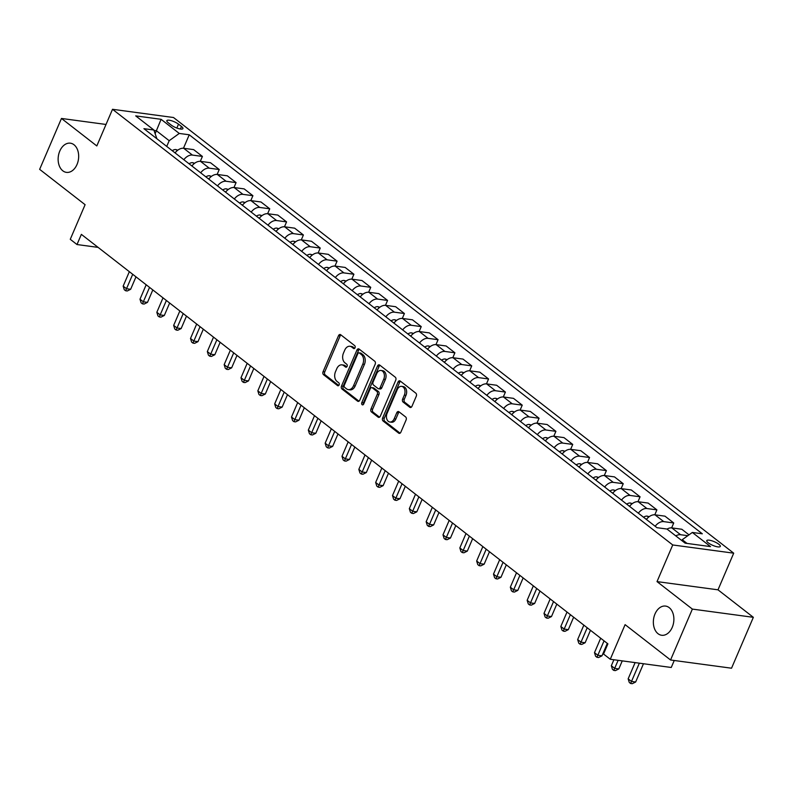 <?xml version="1.0" encoding="UTF-8"?>
<svg xmlns="http://www.w3.org/2000/svg" width="793" height="793" viewBox="0 0 793 793"><rect width="100%" height="100%" fill="white"/><g stroke="black" fill="none" stroke-linecap="round" stroke-linejoin="round"><path stroke-width="1.19" d="M355.046 347.77A1.576 1.09 -82.3 0 0 354.719 345.659L340.683 334.735A2.26 1.556 -82.3 0 0 340.128 334.497A2.26 1.556 -82.3 0 0 338.502 335.707L323.078 371.669A2.26 1.556 -82.3 0 0 323.544 374.702L337.59 385.626A1.576 1.09 -82.3 0 0 338.789 382.821L336.975 381.413A7.226 4.996 -82.3 0 1 335.489 371.729L336.767 368.725A7.226 4.996 -82.3 0 1 341.961 364.859A7.226 4.996 -82.3 0 1 343.736 365.623L345.56 367.04A1.576 1.09 -82.3 0 0 346.759 364.245L344.935 362.827A7.226 4.996 -82.3 0 1 343.448 353.143L344.737 350.149A7.226 4.996 -82.3 0 1 349.931 346.273A7.226 4.996 -82.3 0 1 351.705 347.037L353.519 348.454A1.576 1.09 -82.3 0 0 355.046 347.77M654.998 613.97A14.72 10.17 -82.3 0 0 661.649 635.262A14.72 10.17 -82.3 0 0 672.236 627.372A14.72 10.17 -82.3 0 0 665.585 606.08A14.72 10.17 -82.3 0 0 654.998 613.97M59.782 151.076A14.72 10.17 -82.3 0 0 66.434 172.368A14.72 10.17 -82.3 0 0 77.02 164.478A14.72 10.17 -82.3 0 0 70.369 143.186A14.72 10.17 -82.3 0 0 59.782 151.076M718.815 544.246A7.365 1.982 23.2 0 0 711.628 540.727A7.365 1.982 23.2 0 0 706.771 540.638A7.365 1.982 23.2 0 0 708.268 542.828A7.365 1.982 23.2 0 0 715.455 546.347A7.365 1.982 23.2 0 0 720.302 546.436A7.365 1.982 23.2 0 0 718.815 544.246M409.783 407.265A2.26 1.556 -82.3 0 0 410.338 407.503A2.26 1.556 -82.3 0 0 411.964 406.294L416.285 396.203A2.26 1.556 -82.3 0 0 415.819 393.169L400.227 381.046A2.26 1.556 -82.3 0 0 399.672 380.809A2.26 1.556 -82.3 0 0 398.046 382.018L382.632 417.98A2.26 1.556 -82.3 0 0 383.098 421.014L398.691 433.137A2.26 1.556 -82.3 0 0 399.246 433.384A2.26 1.556 -82.3 0 0 400.871 432.165L406.095 419.983A2.26 1.556 -82.3 0 0 405.629 416.949L398.958 411.765A2.26 1.556 -82.3 0 0 398.403 411.527A2.26 1.556 -82.3 0 0 396.778 412.737L394.19 418.773A6.037 4.173 -82.3 0 1 389.849 422.015A6.037 4.173 -82.3 0 1 387.113 413.282L397.263 389.601A6.037 4.173 -82.3 0 1 401.605 386.36A6.037 4.173 -82.3 0 1 404.341 395.092L402.646 399.048A2.26 1.556 -82.3 0 0 403.112 402.071L409.783 407.265L410.943 407.414M106.024 124.461L61.467 118.454L39.65 169.345L85.099 204.693L70.27 239.308L77 244.541L81.362 234.361L607.904 643.847L603.542 654.027L610.273 659.261L671.255 667.478L674.248 660.49M692.368 609.093L753.35 617.321L718.002 589.823L657.02 581.606L692.368 609.093L670.561 659.994L625.102 624.646L610.273 659.261M657.02 581.606L672.732 544.96L112.517 109.295L173.498 117.513L733.703 553.177L672.732 544.96M61.467 118.454L96.815 145.942L112.517 109.295M375.178 364.225A2.26 1.556 -82.3 0 0 374.712 361.202L359.12 349.069A2.26 1.556 -82.3 0 0 358.565 348.831A2.26 1.556 -82.3 0 0 356.939 350.04L341.525 386.013A2.26 1.556 -82.3 0 0 341.991 389.036L357.584 401.169A2.26 1.556 -82.3 0 0 358.139 401.407A2.26 1.556 -82.3 0 0 359.764 400.197L375.178 364.225M379.669 365.058L395.271 377.19A2.26 1.556 -82.3 0 1 395.737 380.214L380.313 416.186A2.26 1.556 -82.3 0 1 378.697 417.396A2.26 1.556 -82.3 0 1 378.142 417.158L371.461 411.964A2.26 1.556 -82.3 0 1 370.995 408.94L377.25 394.349A2.26 1.556 -82.3 0 0 376.784 391.326L372.353 387.876A2.26 1.556 -82.3 0 0 371.798 387.638A2.26 1.556 -82.3 0 0 370.182 388.848L363.67 404.034A1.576 1.09 -82.3 0 1 361.816 402.596L377.498 366.029A2.26 1.556 -82.3 0 1 379.113 364.82A2.26 1.556 -82.3 0 1 379.669 365.058M753.35 617.321L731.533 668.212L670.561 659.994M168.285 122.786L171.248 125.086A7.127 1.923 23.2 0 0 178.217 128.506A7.127 1.923 23.2 0 0 182.915 128.585A7.127 1.923 23.2 0 0 181.468 126.464L178.504 124.164A7.127 1.923 23.2 0 0 171.546 120.754A7.127 1.923 23.2 0 0 166.847 120.665A7.127 1.923 23.2 0 0 168.285 122.786M156.885 138.765L153.882 130.022L143.92 128.674L656.991 527.692L666.963 529.03L685.142 543.165L710.518 546.595L692.339 532.45L702.311 533.798L189.24 134.79L179.268 133.442L169.187 140.698L166.728 146.418M153.882 130.022L135.702 115.887L161.088 119.307L179.268 133.442M718.002 589.823L733.703 553.177M77 244.541L98.114 247.386M155.141 133.67L156.39 130.746L154.03 130.429M169.187 140.698L156.39 130.746L161.088 119.307M687.035 543.423L682.258 539.706L681.871 540.628M183.47 148.251L189.24 134.79M200.302 161.346L202.403 156.429L193.651 149.619L183.679 148.281A9.199 6.175 127.9 0 0 175.094 152.93M217.133 174.43L219.235 169.524L210.482 162.714L200.52 161.366A9.199 6.175 127.9 0 0 191.926 166.015M233.965 187.525L236.076 182.608L227.323 175.808L217.351 174.46A9.199 6.175 127.9 0 0 208.767 179.109M250.796 200.619L252.908 195.702L244.155 188.893L234.183 187.554A9.199 6.175 127.9 0 0 225.599 192.203M267.628 213.704L269.739 208.797L260.986 201.987L251.014 200.639A9.199 6.175 127.9 0 0 242.43 205.288M284.469 226.798L286.57 221.881L277.818 215.072L267.846 213.733A9.199 6.175 127.9 0 0 259.261 218.382M301.3 239.892L303.402 234.976L294.649 228.166L284.677 226.818A9.199 6.175 127.9 0 0 276.093 231.467M318.132 252.977L320.233 248.06L311.48 241.26L301.518 239.912A9.199 6.175 127.9 0 0 292.924 244.561M334.963 266.071L337.075 261.155L328.322 254.345L318.35 253.007A9.199 6.175 127.9 0 0 309.766 257.656M351.795 279.166L353.906 274.249L345.153 267.439L335.181 266.091A9.199 6.175 127.9 0 0 326.597 270.74M368.636 292.25L370.737 287.334L361.985 280.534L352.013 279.186A9.199 6.175 127.9 0 0 343.428 283.835M385.467 305.345L387.569 300.428L378.816 293.618L368.844 292.28A9.199 6.175 127.9 0 0 360.26 296.929M402.299 318.439L404.4 313.522L395.648 306.713L385.676 305.364A9.199 6.175 127.9 0 0 377.091 310.013M419.13 331.524L421.242 326.607L412.479 319.807L402.517 318.459A9.199 6.175 127.9 0 0 393.933 323.108M435.962 344.618L438.073 339.701L429.32 332.891L419.348 331.553A9.199 6.175 127.9 0 0 410.764 336.202M452.793 357.702L454.904 352.796L446.152 345.986L436.18 344.638A9.199 6.175 127.9 0 0 427.596 349.287M469.634 370.797L471.736 365.88L462.983 359.08L453.011 357.732A9.199 6.175 127.9 0 0 444.427 362.381M486.466 383.891L488.567 378.975L479.815 372.165L469.843 370.827A9.199 6.175 127.9 0 0 461.258 375.476M503.297 396.976L505.399 392.069L496.646 385.259L486.674 383.911A9.199 6.175 127.9 0 0 478.09 388.56M520.129 410.07L522.24 405.154L513.487 398.354L503.515 397.006A9.199 6.175 127.9 0 0 494.931 401.654M536.96 423.165L539.071 418.248L530.319 411.438L520.347 410.1A9.199 6.175 127.9 0 0 511.763 414.749M553.792 436.249L555.903 431.342L547.15 424.533L537.178 423.184A9.199 6.175 127.9 0 0 528.594 427.833M570.633 449.344L572.734 444.427L563.982 437.617L554.01 436.279A9.199 6.175 127.9 0 0 545.425 440.928M587.464 462.438L589.566 457.521L580.813 450.711L570.841 449.363A9.199 6.175 127.9 0 0 562.257 454.012M604.296 475.522L606.397 470.606L597.644 463.806L587.682 462.458A9.199 6.175 127.9 0 0 579.088 467.107M621.127 488.617L623.239 483.7L614.486 476.89L604.514 475.552A9.199 6.175 127.9 0 0 595.93 480.201M637.959 501.711L640.07 496.795L631.317 489.985L621.345 488.637A9.199 6.175 127.9 0 0 612.761 493.286M654.79 514.796L656.901 509.879L648.149 503.079L638.177 501.731A9.199 6.175 127.9 0 0 629.592 506.38M671.631 527.89L673.733 522.974L664.98 516.164L655.008 514.826A9.199 6.175 127.9 0 0 646.424 519.474M689.008 534.849L681.811 529.258L671.84 527.91A9.199 6.175 127.9 0 0 667.042 529.1M202.403 156.429L192.431 155.081A9.199 6.175 127.9 0 0 183.847 159.73M219.235 169.524L209.273 168.175A9.199 6.175 127.9 0 0 200.679 172.824M236.076 182.608L226.104 181.27A9.199 6.175 127.9 0 0 217.52 185.919M252.908 195.702L242.936 194.354A9.199 6.175 127.9 0 0 234.351 199.003M269.739 208.797L259.767 207.449A9.199 6.175 127.9 0 0 251.183 212.098M286.57 221.881L276.598 220.543A9.199 6.175 127.9 0 0 268.014 225.192M303.402 234.976L293.43 233.628A9.199 6.175 127.9 0 0 284.846 238.277M320.233 248.06L310.271 246.722A9.199 6.175 127.9 0 0 301.687 251.371M337.075 261.155L327.103 259.817A9.199 6.175 127.9 0 0 318.518 264.466M353.906 274.249L343.934 272.901A9.199 6.175 127.9 0 0 335.35 277.55M370.737 287.334L360.765 285.995A9.199 6.175 127.9 0 0 352.181 290.644M387.569 300.428L377.597 299.08A9.199 6.175 127.9 0 0 369.013 303.729M404.4 313.522L394.428 312.174A9.199 6.175 127.9 0 0 385.844 316.823M421.242 326.607L411.27 325.269A9.199 6.175 127.9 0 0 402.685 329.918M438.073 339.701L428.101 338.353A9.199 6.175 127.9 0 0 419.517 343.002M454.904 352.796L444.932 351.448A9.199 6.175 127.9 0 0 436.348 356.097M471.736 365.88L461.764 364.542A9.199 6.175 127.9 0 0 453.18 369.191M488.567 378.975L478.595 377.627A9.199 6.175 127.9 0 0 470.011 382.276M505.399 392.069L495.437 390.721A9.199 6.175 127.9 0 0 486.843 395.37M522.24 405.154L512.268 403.815A9.199 6.175 127.9 0 0 503.684 408.464M539.071 418.248L529.1 416.9A9.199 6.175 127.9 0 0 520.515 421.549M555.903 431.342L545.931 429.994A9.199 6.175 127.9 0 0 537.347 434.643M572.734 444.427L562.762 443.089A9.199 6.175 127.9 0 0 554.178 447.738M589.566 457.521L579.594 456.173A9.199 6.175 127.9 0 0 571.01 460.822M606.397 470.606L596.435 469.268A9.199 6.175 127.9 0 0 587.841 473.917M623.239 483.7L613.267 482.362A9.199 6.175 127.9 0 0 604.682 487.011M640.07 496.795L630.098 495.447A9.199 6.175 127.9 0 0 621.514 500.096M656.901 509.879L646.929 508.541A9.199 6.175 127.9 0 0 638.345 513.19M673.733 522.974L663.761 521.625A9.199 6.175 127.9 0 0 655.177 526.274M687.838 535.701L680.592 534.72A9.199 6.175 127.9 0 0 675.795 535.899M682.258 539.706L692.339 532.45M354.699 348.305L353.351 347.265A7.226 4.996 -82.3 0 0 351.577 346.491L349.931 346.273M341.961 364.859L343.617 365.077A7.226 4.996 -82.3 0 1 345.391 365.851L346.729 366.891M340.931 334.933A2.26 1.556 -82.3 0 0 340.147 335.925L324.733 371.897A2.26 1.556 -82.3 0 0 325.199 374.92L338.77 385.477M359.368 349.267A2.26 1.556 -82.3 0 0 358.585 350.268L343.171 386.241A2.26 1.556 -82.3 0 0 343.637 389.264L358.981 401.199M359.368 353.004A1.576 1.09 -82.3 0 0 357.851 353.678L344.311 385.259A1.576 1.09 -82.3 0 0 344.638 387.371L346.561 388.867A7.226 4.996 -82.3 0 0 348.335 389.631A7.226 4.996 -82.3 0 0 353.529 385.755L362.778 364.175A7.226 4.996 -82.3 0 0 361.291 354.491L359.368 353.004L361.023 353.222A1.576 1.09 -82.3 0 0 360.21 353.113M348.335 389.631L349.981 389.849A7.226 4.996 -82.3 0 0 355.175 385.983L353.529 385.755M361.023 353.222L362.936 354.719A7.226 4.996 -82.3 0 1 364.423 364.403L355.175 385.983M379.54 417.177L373.116 412.182L371.461 411.964M371.798 387.638L373.453 387.866A2.26 1.556 -82.3 0 1 374.009 388.104L378.43 391.544A2.26 1.556 -82.3 0 1 378.895 394.567L372.651 409.158A2.26 1.556 -82.3 0 0 373.116 412.182M379.926 365.256A2.26 1.556 -82.3 0 0 379.143 366.247L363.472 402.824A1.576 1.09 -82.3 0 0 363.432 404.44M383.743 379.213A6.037 4.173 -82.3 0 0 381.007 370.48A6.037 4.173 -82.3 0 0 376.665 373.711L373.087 382.057A2.26 1.556 -82.3 0 0 373.553 385.081L377.983 388.53A2.26 1.556 -82.3 0 0 378.539 388.768A2.26 1.556 -82.3 0 0 380.164 387.559L383.743 379.213L385.388 379.431A6.037 4.173 -82.3 0 0 382.662 370.698L381.007 370.48M378.539 388.768L380.184 388.986A2.26 1.556 -82.3 0 0 381.81 387.777L380.164 387.559M385.388 379.431L381.81 387.777M401.605 386.36L403.26 386.587A6.037 4.173 -82.3 0 1 405.986 395.32L404.291 399.266A2.26 1.556 -82.3 0 0 404.757 402.289L411.18 407.285M389.849 422.015L391.494 422.233A6.037 4.173 -82.3 0 0 395.836 419.001L394.19 418.773M399.206 411.954A2.26 1.556 -82.3 0 0 398.423 412.955L395.836 419.001M400.475 381.235A2.26 1.556 -82.3 0 0 399.692 382.236L384.278 418.208A2.26 1.556 -82.3 0 0 384.744 421.232L400.088 433.166M177.791 150.184L175.868 149.57A6.096 4.084 127.9 0 0 172.24 150.7M129.348 271.682L123.163 286.114L126.533 288.731L130.647 289.286L135.99 276.836M175.729 152.137A6.096 4.084 127.9 0 0 174.797 152.692M130.647 289.286L127.267 290.981L125.621 290.753L132.718 274.299M125.621 290.753L124.273 289.713L123.163 286.114M194.622 163.279L192.699 162.664A6.096 4.084 127.9 0 0 189.071 163.794M146.18 284.766L139.994 299.199L143.364 301.816L147.488 302.371L152.821 289.931M192.56 165.231A6.096 4.084 127.9 0 0 191.628 165.787M147.488 302.371L144.108 304.066L142.453 303.848L149.55 287.393M142.453 303.848L141.104 302.797L139.994 299.199M211.453 176.373L209.53 175.749A6.096 4.084 127.9 0 0 205.902 176.889M163.011 297.861L156.836 312.293L160.196 314.91L164.32 315.465L169.652 303.025M209.392 178.316A6.096 4.084 127.9 0 0 208.47 178.881M164.32 315.465L160.939 317.16L159.294 316.942L166.381 300.478M159.294 316.942L157.946 315.892L156.836 312.293M228.295 189.458L226.372 188.843A6.096 4.084 127.9 0 0 222.744 189.973M179.852 310.955L173.667 325.388L177.027 328.005L181.151 328.56L186.484 316.11M226.223 191.41A6.096 4.084 127.9 0 0 225.301 191.965M181.151 328.56L177.771 330.255L176.125 330.027L183.213 313.572M176.125 330.027L174.777 328.986L173.667 325.388M245.126 202.552L243.203 201.937A6.096 4.084 127.9 0 0 239.575 203.067M196.684 324.04L190.498 338.472L193.869 341.089L197.982 341.644L203.315 329.204M243.054 204.505A6.096 4.084 127.9 0 0 242.133 205.06M197.982 341.644L194.602 343.339L192.957 343.121L200.044 326.657M192.957 343.121L191.609 342.07L190.498 338.472M261.958 215.637L260.035 215.022A6.096 4.084 127.9 0 0 256.407 216.162M213.515 337.134L207.33 351.567L210.7 354.184L214.814 354.739L220.147 342.298M259.886 217.589A6.096 4.084 127.9 0 0 258.964 218.144M214.814 354.739L211.434 356.434L209.788 356.216L216.886 339.751M209.788 356.216L208.44 355.165L207.33 351.567M278.789 228.731L276.866 228.116A6.096 4.084 127.9 0 0 273.238 229.246M230.347 350.228L224.161 364.651L227.532 367.278L231.655 367.833L236.988 355.383M276.727 230.684A6.096 4.084 127.9 0 0 275.795 231.239M231.655 367.833L228.265 369.528L226.62 369.3L233.717 352.845M226.62 369.3L225.271 368.259L224.161 364.651M295.62 241.825L293.697 241.211A6.096 4.084 127.9 0 0 290.069 242.341M247.178 363.313L240.993 377.746L244.363 380.362L248.487 380.918L253.819 368.477M293.559 243.768A6.096 4.084 127.9 0 0 292.627 244.333M248.487 380.918L245.106 382.613L243.451 382.395L250.548 365.93M243.451 382.395L242.113 381.344L240.993 377.746M312.452 254.91L310.529 254.295A6.096 4.084 127.9 0 0 306.901 255.435M264.019 376.407L257.834 390.84L261.194 393.457L265.318 394.012L270.651 381.562M310.39 256.863A6.096 4.084 127.9 0 0 309.468 257.418M265.318 394.012L261.938 395.707L260.292 395.479L267.38 379.024M260.292 395.479L258.944 394.438L257.834 390.84M329.293 268.004L327.37 267.39A6.096 4.084 127.9 0 0 323.742 268.52M280.851 389.502L274.665 403.924L278.026 406.551L282.149 407.106L287.482 394.656M327.222 269.957A6.096 4.084 127.9 0 0 326.3 270.512M282.149 407.106L278.769 408.801L277.124 408.573L284.211 392.119M277.124 408.573L275.776 407.523L274.665 403.924M346.125 281.099L344.202 280.474A6.096 4.084 127.9 0 0 340.574 281.614M297.682 402.586L291.497 417.019L294.867 419.636L298.981 420.191L304.314 407.751M344.053 283.042A6.096 4.084 127.9 0 0 343.131 283.607M298.981 420.191L295.601 421.886L293.955 421.668L301.053 405.203M293.955 421.668L292.607 420.617L291.497 417.019M362.956 294.183L361.033 293.569A6.096 4.084 127.9 0 0 357.405 294.709M314.514 415.681L308.328 430.113L311.699 432.73L315.812 433.285L321.145 420.835M360.884 296.136A6.096 4.084 127.9 0 0 359.963 296.691M315.812 433.285L312.432 434.98L310.787 434.752L317.884 418.298M310.787 434.752L309.439 433.712L308.328 430.113M379.788 307.278L377.864 306.663A6.096 4.084 127.9 0 0 374.237 307.793M331.345 428.765L325.16 443.198L328.53 445.815L332.654 446.38L337.987 433.93M377.726 309.23A6.096 4.084 127.9 0 0 376.794 309.785M332.654 446.38L329.273 448.065L327.618 447.847L334.715 431.392M327.618 447.847L326.27 446.796L325.16 443.198M396.619 320.372L394.696 319.748A6.096 4.084 127.9 0 0 391.068 320.887M348.177 441.86L341.991 456.292L345.361 458.909L349.485 459.464L354.818 447.024M394.557 322.315A6.096 4.084 127.9 0 0 393.625 322.88M349.485 459.464L346.105 461.159L344.449 460.941L351.547 444.476M344.449 460.941L343.111 459.89L341.991 456.292M413.45 333.456L411.527 332.842A6.096 4.084 127.9 0 0 407.909 333.982M365.018 454.954L358.832 469.387L362.193 472.004L366.316 472.559L371.649 460.109M411.389 335.409A6.096 4.084 127.9 0 0 410.467 335.964M366.316 472.559L362.936 474.254L361.291 474.026L368.378 457.571M361.291 474.026L359.943 472.985L358.832 469.387M430.292 346.551L428.369 345.936A6.096 4.084 127.9 0 0 424.741 347.066M381.849 468.039L375.664 482.471L379.024 485.088L383.148 485.643L388.481 473.203M428.22 348.504A6.096 4.084 127.9 0 0 427.298 349.059M383.148 485.643L379.768 487.338L378.122 487.12L385.21 470.665M378.122 487.12L376.774 486.069L375.664 482.471M447.123 359.645L445.2 359.021A6.096 4.084 127.9 0 0 441.572 360.161M398.681 481.133L392.495 495.566L395.866 498.182L399.979 498.738L405.312 486.297M445.051 361.588A6.096 4.084 127.9 0 0 444.13 362.153M399.979 498.738L396.599 500.433L394.954 500.214L402.051 483.75M394.954 500.214L393.606 499.164L392.495 495.566M463.955 372.73L462.032 372.115A6.096 4.084 127.9 0 0 458.404 373.245M415.512 494.227L409.327 508.66L412.697 511.277L416.811 511.832L422.144 499.382M461.883 374.683A6.096 4.084 127.9 0 0 460.961 375.238M416.811 511.832L413.431 513.527L411.785 513.299L418.882 496.844M411.785 513.299L410.437 512.258L409.327 508.66M480.786 385.824L478.863 385.21A6.096 4.084 127.9 0 0 475.235 386.34M432.344 507.312L426.158 521.744L429.528 524.361L433.652 524.916L438.985 512.476M478.724 387.777A6.096 4.084 127.9 0 0 477.792 388.332M433.652 524.916L430.272 526.611L428.616 526.393L435.714 509.939M428.616 526.393L427.268 525.343L426.158 521.744M497.617 398.919L495.694 398.294A6.096 4.084 127.9 0 0 492.066 399.434M449.175 520.406L442.99 534.839L446.36 537.456L450.483 538.011L455.816 525.571M495.556 400.861A6.096 4.084 127.9 0 0 494.624 401.427M450.483 538.011L447.103 539.706L445.448 539.488L452.545 523.023M445.448 539.488L444.11 538.437L442.99 534.839M514.449 412.003L512.526 411.389A6.096 4.084 127.9 0 0 508.908 412.519M466.016 533.501L459.831 547.933L463.191 550.55L467.315 551.105L472.648 538.655M512.387 413.956A6.096 4.084 127.9 0 0 511.465 414.511M467.315 551.105L463.935 552.8L462.289 552.572L469.377 536.118M462.289 552.572L460.941 551.531L459.831 547.933M531.29 425.098L529.367 424.483A6.096 4.084 127.9 0 0 525.739 425.613M482.848 546.585L476.662 561.018L480.023 563.635L484.146 564.19L489.479 551.75M529.218 427.05A6.096 4.084 127.9 0 0 528.297 427.605M484.146 564.19L480.766 565.885L479.121 565.667L486.208 549.202M479.121 565.667L477.773 564.616L476.662 561.018M548.122 438.182L546.199 437.567A6.096 4.084 127.9 0 0 542.571 438.707M499.679 559.68L493.494 574.112L496.864 576.729L500.978 577.284L506.311 564.844M546.05 440.135A6.096 4.084 127.9 0 0 545.128 440.69M500.978 577.284L497.598 578.979L495.952 578.761L503.049 562.296M495.952 578.761L494.604 577.71L493.494 574.112M564.953 451.276L563.03 450.662A6.096 4.084 127.9 0 0 559.402 451.792M516.511 572.774L510.325 587.197L513.695 589.823L517.809 590.379L523.152 577.928M562.891 453.229A6.096 4.084 127.9 0 0 561.959 453.784M517.809 590.379L514.429 592.074L512.784 591.846L519.881 575.391M512.784 591.846L511.435 590.805L510.325 587.197M581.784 464.371L579.861 463.756A6.096 4.084 127.9 0 0 576.233 464.886M533.342 585.858L527.157 600.291L530.527 602.908L534.651 603.463L539.983 591.023M579.723 466.314A6.096 4.084 127.9 0 0 578.791 466.879M534.651 603.463L531.27 605.158L529.615 604.94L536.712 588.475M529.615 604.94L528.267 603.889L527.157 600.291M598.616 477.455L596.693 476.841A6.096 4.084 127.9 0 0 593.065 477.981M550.173 598.953L543.998 613.385L547.358 616.002L551.482 616.558L556.815 604.107M596.554 479.408A6.096 4.084 127.9 0 0 595.632 479.963M551.482 616.558L548.102 618.253L546.456 618.025L553.544 601.57M546.456 618.025L545.108 616.984L543.998 613.385M615.457 490.55L613.534 489.935A6.096 4.084 127.9 0 0 609.906 491.065M567.015 612.047L560.829 626.47L564.19 629.097L568.313 629.652L573.646 617.202M613.385 492.503A6.096 4.084 127.9 0 0 612.464 493.058M568.313 629.652L564.933 631.347L563.288 631.119L570.375 614.664M563.288 631.119L561.94 630.068L560.829 626.47M632.289 503.644L630.366 503.02A6.096 4.084 127.9 0 0 626.738 504.16M583.846 625.132L577.661 639.564L581.031 642.181L585.145 642.736L590.478 630.296M630.217 505.587A6.096 4.084 127.9 0 0 629.295 506.152M585.145 642.736L581.765 644.431L580.119 644.213L587.207 627.749M580.119 644.213L578.771 643.163L577.661 639.564M649.12 516.729L647.197 516.114A6.096 4.084 127.9 0 0 643.569 517.254M600.678 638.226L594.492 652.659L597.863 655.276L601.976 655.831L607.309 643.381M647.048 518.681A6.096 4.084 127.9 0 0 646.126 519.237M601.976 655.831L598.596 657.526L596.951 657.298L604.048 640.843M596.951 657.298L595.602 656.257L594.492 652.659M613.901 659.746L611.324 665.743L614.694 668.36L618.818 668.925L622.257 660.876M618.818 668.925L615.427 670.61L613.782 670.392L618.144 660.321M613.782 670.392L612.434 669.342L611.324 665.743M635.114 662.611L628.155 678.838L631.525 681.455L635.649 682.01L643.48 663.731M635.649 682.01L632.269 683.705L630.613 683.487L639.356 663.176M630.613 683.487L629.275 682.436L628.155 678.838M192.431 155.081L183.679 148.281M209.273 168.175L200.52 161.366M226.104 181.27L217.351 174.46M242.936 194.354L234.183 187.554M259.767 207.449L251.014 200.639M276.598 220.543L267.846 213.733M293.43 233.628L284.677 226.818M310.271 246.722L301.518 239.912M327.103 259.817L318.35 253.007M343.934 272.901L335.181 266.091M360.765 285.995L352.013 279.186M377.597 299.08L368.844 292.28M394.428 312.174L385.676 305.364M411.27 325.269L402.517 318.459M428.101 338.353L419.348 331.553M444.932 351.448L436.18 344.638M461.764 364.542L453.011 357.732M478.595 377.627L469.843 370.827M495.437 390.721L486.674 383.911M512.268 403.815L503.515 397.006M529.1 416.9L520.347 410.1M545.931 429.994L537.178 423.184M562.762 443.089L554.01 436.279M579.594 456.173L570.841 449.363M596.435 469.268L587.682 462.458M613.267 482.362L604.514 475.552M630.098 495.447L621.345 488.637M646.929 508.541L638.177 501.731M663.761 521.625L655.008 514.826M680.592 534.72L671.84 527.91M176.849 128.04L178.504 124.164M180.378 129.001L181.468 126.464M353.351 347.265L351.705 347.037M346.363 367.149L345.56 367.04M345.391 365.851L343.736 365.623M338.403 385.735L337.59 385.626M325.199 374.92L323.544 374.702M324.733 371.897L323.078 371.669M340.147 335.925L338.502 335.707M354.332 348.563L353.519 348.454M358.733 401.327L357.584 401.169M343.637 389.264L341.991 389.036M343.171 386.241L341.525 386.013M358.585 350.268L356.939 350.04M364.423 364.403L362.778 364.175M362.936 354.719L361.291 354.491M379.292 417.306L378.142 417.158M372.651 409.158L370.995 408.94M378.895 394.567L377.25 394.349M378.43 391.544L376.784 391.326M374.009 388.104L372.353 387.876M363.472 402.824L361.816 402.596M379.143 366.247L377.498 366.029M404.757 402.289L403.112 402.071M404.291 399.266L402.646 399.048M405.986 395.32L404.341 395.092M398.423 412.955L396.778 412.737M399.85 433.295L398.691 433.137M384.744 421.232L383.098 421.014M384.278 418.208L382.632 417.98M399.692 382.236L398.046 382.018M177.265 150.601L175.987 149.609M194.097 163.695L192.818 162.694M210.928 176.789L209.649 175.788M227.769 189.874L226.481 188.883M244.601 202.968L243.312 201.967M261.432 216.063L260.154 215.062M278.264 229.147L276.985 228.156M295.095 242.242L293.816 241.241M311.936 255.336L310.648 254.335M328.768 268.421L327.479 267.429M345.599 281.515L344.311 280.514M362.431 294.599L361.152 293.608M379.262 307.694L377.983 306.693M396.094 320.788L394.815 319.787M412.935 333.873L411.646 332.882M429.766 346.967L428.478 345.966M446.598 360.062L445.319 359.06M463.429 373.146L462.15 372.155M480.261 386.241L478.982 385.239M497.092 399.335L495.813 398.334M513.933 412.419L512.645 411.428M530.765 425.514L529.476 424.513M547.596 438.608L546.318 437.607M564.428 451.693L563.149 450.702M581.259 464.787L579.98 463.786M598.091 477.872L596.812 476.88M614.932 490.966L613.643 489.975M631.763 504.061L630.475 503.059M648.595 517.145L647.316 516.154M360.637 353.054L358.981 352.835"/></g></svg>
